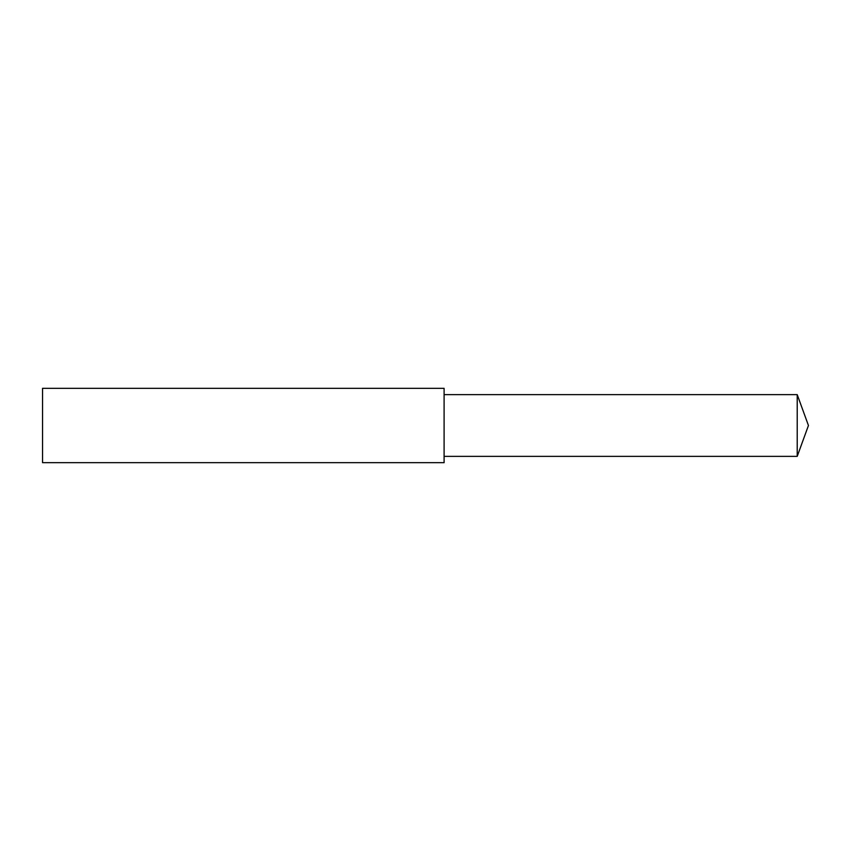<?xml version="1.0" encoding="UTF-8"?>
<svg xmlns="http://www.w3.org/2000/svg" width="851" height="851" viewBox="0 0 851 851"><rect width="100%" height="100%" fill="white"/><g stroke="black" fill="none" stroke-linecap="round" stroke-linejoin="round"><path stroke-width="1.28" d="M42.55 425.5L42.55 462.678L444.094 462.678L444.094 388.322L42.55 388.322L42.55 425.5M444.094 394.641L797.217 394.641L797.217 456.359L444.094 456.359M797.217 456.359L808.45 425.5L797.217 394.641"/></g></svg>
